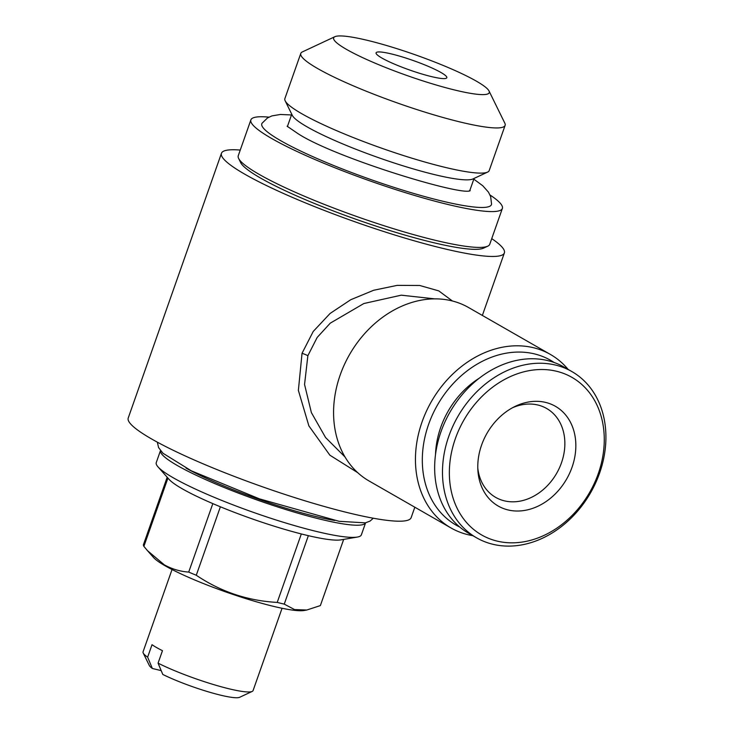 <?xml version="1.0" encoding="UTF-8"?>
<svg xmlns="http://www.w3.org/2000/svg" width="734" height="734" viewBox="0 0 734 734"><rect width="100%" height="100%" fill="white"/><g stroke="black" fill="none" stroke-linecap="round" stroke-linejoin="round"><path stroke-width="1.1" d="M172.04 569.529L143.057 651.838A58.325 7.881 19.4 0 0 143.213 653.04A58.325 7.881 19.4 0 0 147.635 657.169L152.021 644.709A58.325 7.881 19.4 0 0 156.562 647.535A58.325 7.881 19.4 0 0 162.462 650.691L158.067 663.151A58.325 7.881 19.4 0 0 213.649 684.593A58.325 7.881 19.4 0 0 252.212 691.419A58.325 7.881 19.4 0 0 253.074 690.584L282.067 608.275M474.072 178.426L470.026 189.913A96.649 13.056 -160.6 0 1 469.43 190.757M300.784 53.435L284.875 98.604A108.32 14.634 19.4 0 0 285.168 100.815L292.306 115.357A96.649 13.056 19.4 0 0 307.151 126.89A96.649 13.056 19.4 0 0 401.406 165.306A96.649 13.056 19.4 0 0 472.925 178.968L487.596 172.105A108.32 14.634 19.4 0 0 489.211 170.554L505.111 125.395A108.32 14.634 -160.6 0 1 430.142 113.733A108.32 14.634 -160.6 0 1 317.721 68.583A108.32 14.634 -160.6 0 1 300.784 53.435A108.32 14.634 -160.6 0 1 302.399 51.894L334.878 36.7A82.483 11.148 19.4 0 0 346.54 49.407A82.483 11.148 19.4 0 0 437.244 85.309A82.483 11.148 19.4 0 0 489.027 90.988A82.483 11.148 19.4 0 0 476.357 81.144A82.483 11.148 19.4 0 0 395.92 48.352A82.483 11.148 19.4 0 0 334.878 36.7M285.168 100.815A108.32 14.634 19.4 0 0 301.812 113.742A108.32 14.634 19.4 0 0 407.434 156.801A108.32 14.634 19.4 0 0 487.596 172.105M489.027 90.988L504.827 123.174A108.32 14.634 -160.6 0 1 505.111 125.395M440.951 72.492A37.498 5.065 19.4 0 0 402.039 56.857A37.498 5.065 19.4 0 0 376.083 52.82A37.498 5.065 19.4 0 0 381.946 58.069A37.498 5.065 19.4 0 0 420.866 73.694A37.498 5.065 19.4 0 0 446.813 77.731A37.498 5.065 19.4 0 0 440.951 72.492M473.815 179.16L482.779 185.766L488.477 192.17L490.642 196.556L491.56 204.07A121.725 16.442 -160.6 0 1 409.012 192.051A121.725 16.442 -160.6 0 1 280.838 140.754A121.725 16.442 -160.6 0 1 262.047 123.248L267.47 117.972L271.91 115.899L280.36 114.476L291.49 114.954M287.636 126.734A96.649 13.056 -160.6 0 1 287.7 125.707L291.747 114.22M186.032 468.118A99.567 13.451 19.4 0 0 334.704 520.479M365.596 522.81A108.733 14.689 19.4 0 1 289.857 510.791A108.733 14.689 19.4 0 1 177.536 465.631A108.733 14.689 19.4 0 1 160.489 450.584L156.259 462.585A108.733 14.689 19.4 0 0 158.012 466.879A108.733 14.689 19.4 0 0 173.261 477.788A108.733 14.689 19.4 0 0 274.149 519.369A108.733 14.689 19.4 0 0 357.32 537.068A108.733 14.689 19.4 0 0 361.376 534.811L365.605 522.81M158.012 466.879L169.059 479.357A93.732 12.662 19.4 0 0 182.206 488.761A93.732 12.662 19.4 0 0 212.823 503.616A93.732 12.662 19.4 0 0 220.383 506.79A93.732 12.662 19.4 0 0 301.325 533.948A93.732 12.662 19.4 0 0 308.363 535.673A93.732 12.662 19.4 0 0 340.888 539.866L357.32 537.068M147.506 550.702L153.553 557.528A82.07 11.083 19.4 0 0 165.067 565.758A82.07 11.083 19.4 0 0 241.22 597.146A82.07 11.083 19.4 0 0 303.995 610.505L306.794 610.027M343.677 539.389L320.363 605.587L306.794 610.018L294.563 609.578L284.251 604.128L308.363 535.673M301.325 533.948L277.213 602.412A93.732 12.662 19.4 0 0 284.251 604.128M277.213 602.412C247.753 600.797 220.778 591.751 196.272 575.254L220.383 506.79M212.823 503.616L188.711 572.08A93.732 12.662 19.4 0 0 196.272 575.254M188.711 572.08C180.151 571.502 172.022 569.098 164.315 564.841L147.516 550.702L143.882 546.371L167.93 478.082M268.919 117.146A133.313 18.011 19.4 0 0 250.881 119.89L238.266 155.709A133.313 18.011 19.4 0 0 238.623 158.434A133.313 18.011 19.4 0 0 259.111 174.343A133.313 18.011 19.4 0 0 389.112 227.338A133.313 18.011 19.4 0 0 487.761 246.174A133.313 18.011 19.4 0 0 489.752 244.266L502.368 208.447A133.313 18.011 19.4 0 0 490.028 195.005M250.881 119.89A133.313 18.011 19.4 0 0 271.727 138.524A133.313 18.011 19.4 0 0 410.095 194.097A133.313 18.011 19.4 0 0 502.368 208.447M238.623 158.434L240.66 162.59A129.982 17.561 19.4 0 0 260.634 178.105A129.982 17.561 19.4 0 0 387.387 229.77A129.982 17.561 19.4 0 0 483.568 248.129L487.761 246.174M459.75 527.049A94.989 75.868 -60.2 0 1 428.583 424.435A94.989 75.868 -60.2 0 1 554.097 362.486M472.852 535.682A99.98 79.859 -60.2 0 1 450.988 527.948A99.98 79.859 -60.2 0 1 422.041 421.977A99.98 79.859 -60.2 0 1 550.445 354.467A99.98 79.859 -60.2 0 1 568.162 369.431M550.445 354.467L468.576 307.537A99.98 79.859 119.8 0 0 340.172 375.037A99.98 79.859 119.8 0 0 369.119 481.009L450.988 527.948M434.803 298.876L401.223 295.178L363.862 303.527L330.272 323.153L317.171 337.457L307.867 355.715L304.555 384.488L311.381 412.6L325.547 437.51L345.008 456.979M357.715 472.678L329.869 455.19L308.886 425.904L298.371 390.378L302.041 353.293L313.234 331.456L330.089 313.464L350.76 299.72L373.67 290.26L397.177 285.37L419.701 285.48L438.748 290.884L452.419 300.995M240.257 150.066A149.975 20.258 19.4 0 0 221.457 153.287A149.975 20.258 19.4 0 0 244.899 174.261A149.975 20.258 19.4 0 0 400.562 236.779A149.975 20.258 19.4 0 0 504.377 252.918A149.975 20.258 19.4 0 0 491.743 238.633M414.82 507.212L411.141 517.672A149.975 20.258 -160.6 0 1 307.335 501.524A149.975 20.258 -160.6 0 1 151.672 439.005A149.975 20.258 -160.6 0 1 128.221 418.041L221.457 153.287M512.442 407.783A51.242 40.93 -60.2 0 1 546.646 408.48A51.242 40.93 -60.2 0 1 561.482 462.787A51.242 40.93 -60.2 0 1 495.679 497.386A51.242 40.93 -60.2 0 1 477.797 468.219M435.501 454.63A79.575 63.555 -60.2 0 1 440.712 427.399A79.575 63.555 -60.2 0 1 479.348 378.148M448.804 436.244A95.815 76.529 -60.2 0 1 571.859 371.551A95.815 76.529 -60.2 0 1 599.595 473.109A95.815 76.529 -60.2 0 1 476.549 537.802A95.815 76.529 -60.2 0 1 448.804 436.244M476.549 537.802L468.714 533.315A95.815 76.529 -60.2 0 1 440.978 431.757A95.815 76.529 -60.2 0 1 564.033 367.064L571.859 371.551M455.346 438.703A90.814 72.538 -60.2 0 1 556.702 371.294A90.814 72.538 -60.2 0 1 598.274 473.641A90.814 72.538 -60.2 0 1 496.918 541.05A90.814 72.538 -60.2 0 1 455.346 438.703M572.052 467.228A57.491 45.921 -60.2 0 1 518.975 511.002A57.491 45.921 -60.2 0 1 477.917 470.714A57.491 45.921 -60.2 0 1 481.577 445.116A57.491 45.921 -60.2 0 1 514.653 406.627A57.491 45.921 -60.2 0 1 563.914 413.003A57.491 45.921 -60.2 0 1 572.052 467.228M167.187 477.238L143.359 544.912A93.732 12.662 19.4 0 0 143.882 546.371M147.635 657.169L152.351 668.472L161.186 670.628M143.213 653.04L149.323 665.499A48.325 6.533 19.4 0 0 152.351 668.472M252.212 691.419L239.633 697.3A48.325 6.533 19.4 0 1 208.474 691.878A48.325 6.533 19.4 0 1 162.792 674.454L158.067 663.151M302.041 353.293A8.331 1.119 -161.6 0 1 307.867 355.715M373.312 518.232L370.037 521.103L365.376 522.856L339.145 521.314L259.478 498.872L191.28 470.797L162.902 453.199L158.572 447.566L157.351 442.18M470.21 190.684C462.255 196.308 336.126 158.168 298.408 133.927L287.077 126.193M504.377 252.918L482.357 315.437"/></g></svg>
